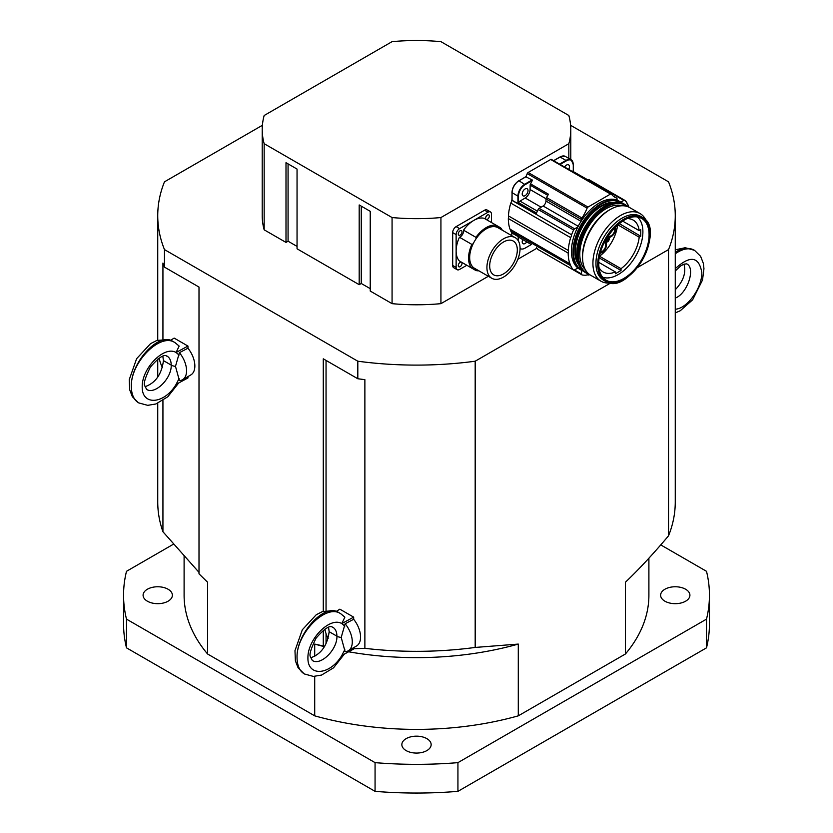 <?xml version="1.0" encoding="UTF-8"?>
<svg xmlns="http://www.w3.org/2000/svg" width="833" height="833" viewBox="0 0 833 833"><rect width="100%" height="100%" fill="white"/><g stroke="black" fill="none" stroke-linecap="round" stroke-linejoin="round"><path stroke-width="1.25" d="M406.14 750.595A14.65 8.455 180 0 1 401.85 744.619A14.65 8.455 180 0 1 416.5 736.164A14.65 8.455 180 0 1 431.15 744.619A14.65 8.455 180 0 1 422.102 752.428A14.65 8.455 180 0 1 406.14 750.595M147.379 601.197A14.65 8.455 180 0 1 143.089 595.22A14.65 8.455 180 0 1 157.739 586.765A14.65 8.455 180 0 1 172.379 595.22A14.65 8.455 180 0 1 163.341 603.03A14.65 8.455 180 0 1 147.379 601.197M664.911 601.197A14.65 8.455 180 0 1 660.621 595.22A14.65 8.455 180 0 1 675.261 586.765A14.65 8.455 180 0 1 689.911 595.22A14.65 8.455 180 0 1 680.873 603.03A14.65 8.455 180 0 1 664.911 601.197M173.41 544.22L126.501 571.303A292.945 169.13 0 0 0 123.555 595.22A292.945 169.13 0 0 0 126.501 619.138L375.069 762.643L375.069 791.35L126.501 647.845L126.501 619.138M706.499 619.138L706.499 647.845L457.931 791.35L457.931 762.643L706.499 619.138A292.945 169.13 0 0 0 709.445 595.22A292.945 169.13 0 0 0 706.499 571.303L660.756 544.897M375.069 791.35A292.945 169.13 0 0 0 457.931 791.35M375.069 762.643A292.945 169.13 0 0 0 457.931 762.643M706.499 647.845A292.945 169.13 0 0 0 709.445 623.917L709.445 595.22M123.555 595.22L123.555 623.917A292.945 169.13 0 0 0 126.501 647.845M648.897 558.193L648.897 595.22A232.397 134.175 180 0 1 625.427 653.988L518.293 715.839A232.397 134.175 180 0 1 314.707 715.839L207.573 653.988A232.397 134.175 180 0 1 184.103 595.22L184.103 556.392M625.427 653.988L625.427 582.225C639.15 569.137 653.509 553.664 668.524 535.817A258.761 149.399 0 0 0 675.261 501.935L675.261 215.705A258.761 149.399 0 0 0 668.524 181.823L570.605 125.294M162.935 339.135L162.935 263.051A258.761 149.399 0 0 0 164.476 267.133L199.004 287.062L199.004 573.822L207.573 582.225L207.573 653.988M157.739 403.255L157.739 501.935A258.761 149.399 0 0 0 162.935 531.746L199.004 572.365M324.485 646.668A232.397 134.175 180 0 1 314.707 644.086L324.714 646.283M353.671 648.72L364.875 648.334A258.761 149.399 0 0 0 475.185 647.439L518.293 644.086A232.397 134.175 180 0 1 348.6 651.781M314.707 715.839L314.707 676.396M314.707 656.466L314.707 644.086M518.293 644.086L518.293 715.839M164.476 267.133L164.476 249.598L357.815 361.21L357.815 378.755A258.761 149.399 0 0 0 364.875 379.64L364.875 648.334M326.047 360.418L326.047 610.558M326.047 633.663L326.047 643.815M475.185 647.439L475.185 361.21L610.724 282.96M357.815 361.21A258.761 149.399 0 0 0 475.185 361.21M637.318 267.612L668.524 249.598L668.524 535.817M162.935 531.746L162.935 400.475M262.395 125.294L164.476 181.823A258.761 149.399 0 0 0 157.739 215.705A258.761 149.399 0 0 0 164.476 249.598M323.287 645.575L323.287 630.279M323.287 611.276L323.287 358.825L357.815 378.755M668.524 249.598A258.761 149.399 0 0 0 675.261 215.705M536.952 248.213L517.855 259.25M488.346 276.275L440.928 303.66A154.282 89.079 180 0 1 392.072 303.66L370.237 291.05L370.237 211.322L359.19 204.949L359.19 284.678L297.048 248.796L297.048 169.068L286 162.685L286 242.413L264.165 229.814A154.282 89.079 180 0 1 262.218 215.705L262.218 129.604A154.282 89.079 180 0 1 264.165 115.495L392.072 41.65A154.282 89.079 180 0 1 440.928 41.65L568.835 115.495A154.282 89.079 180 0 1 570.782 129.604A154.282 89.079 180 0 1 568.835 143.703L568.835 158.437M370.237 288.655L361.262 283.48L359.19 284.678M297.048 246.401L288.072 241.226L286 242.413M288.072 241.226L288.072 163.882M361.262 283.48L361.262 206.136M264.165 229.814L264.165 143.703L392.072 217.548L392.072 303.66M440.928 303.66L440.928 217.548L568.835 143.703M264.165 143.703A154.282 89.079 180 0 1 262.218 129.604M440.928 217.548A154.282 89.079 180 0 1 392.072 217.548M345.122 623.74L353.671 619.283A19.534 11.277 60 0 1 356.524 646.012L348.246 650.802A19.534 11.277 60 0 1 345.122 651.698L341.197 637.443L345.122 623.74A19.534 11.277 60 0 1 348.246 650.802M328.129 638.463A19.534 11.277 60 0 1 324.922 629.123M310.74 657.778C321.205 654.092 327.338 645.398 329.16 631.695L336.917 636.183A7.809 4.509 -0 0 0 341.197 637.443L341.197 637.432A7.809 4.509 180 0 1 336.917 636.173L336.917 636.183C337.48 649.521 320.632 666.15 312.313 660.465L310.553 656.862C308.949 655.186 310.782 648.949 316.061 638.172C331.055 620.887 332.534 628.436 332.7 627.134L332.7 627.134C335.449 628.821 336.855 631.83 336.917 636.173L329.16 631.685L328.546 627.311M340.78 613.765L344.862 617.149L341.811 623.573L353.671 617.138L339.854 609.173L336.282 611.37M344.81 649.646L341.811 655.467L353.671 649.032L353.671 647.668M353.671 617.138L353.671 619.283M304.326 673.897L304.149 673.793C299.526 670.94 297.152 665.609 297.048 657.799C296.1 633.83 324.454 602.748 338.448 612.411L340.51 613.598C325.818 603.54 296.048 633.809 297.048 657.799C297.162 665.619 299.651 671.013 304.503 674.001L313.375 676.417L321.538 675.074L333.512 667.847L344.393 654.061M179.407 352.671L187.956 348.204A19.534 11.277 60 0 1 190.809 374.933L182.531 379.723A19.534 11.277 60 0 1 179.407 380.619L175.482 366.364L179.407 352.671A19.534 11.277 60 0 1 182.531 379.723M162.414 367.384A19.534 11.277 60 0 1 159.207 358.044M175.482 366.364L175.482 366.353A7.809 4.509 180 0 1 171.213 365.093C171.765 378.442 154.917 395.071 146.608 389.386L144.838 385.783C143.234 384.107 145.077 377.88 150.357 367.103C165.351 349.808 166.819 357.357 166.985 356.055L166.985 356.055C169.734 357.742 171.14 360.762 171.213 365.093L171.213 365.104A7.809 4.509 -0 0 0 175.482 366.364M175.065 342.686L179.157 346.07L176.096 352.494L187.956 346.07L174.149 338.094L170.567 340.291M145.025 386.699C155.49 383.013 161.633 374.319 163.445 360.616L162.831 356.232M179.095 378.567L176.096 384.388L187.956 377.953L187.956 376.589M187.956 346.07L187.956 348.204M138.611 402.818L138.445 402.714C133.811 399.861 131.447 394.53 131.333 386.731C130.385 362.751 158.739 331.669 172.733 341.332L174.795 342.519C160.103 332.461 130.344 362.73 131.333 386.731C131.447 394.54 133.936 399.934 138.788 402.922L147.66 405.338L155.823 403.995L167.797 396.768L178.678 382.993M491.782 278.264L474.518 268.288A23.439 13.526 -60 0 1 473.248 267.372A23.439 13.526 -60 0 1 473.248 243.621A23.439 13.526 -60 0 1 475.955 238.936A23.439 13.526 -60 0 1 496.52 227.055A23.439 13.526 -60 0 1 497.957 227.701L515.221 237.665A23.439 13.526 -60 0 1 520.073 248.401A23.439 13.526 -60 0 1 509.838 271.985A23.439 13.526 -60 0 1 491.782 278.264A23.439 13.526 -60 0 1 490.512 253.586A23.439 13.526 -60 0 1 515.221 237.665M517.314 249.994A19.534 11.277 -60 0 1 508.786 269.642A19.534 11.277 -60 0 1 493.73 274.88A19.534 11.277 -60 0 1 493.73 252.326A19.534 11.277 -60 0 1 513.263 241.049A19.534 11.277 -60 0 1 517.314 249.994M473.248 267.372A4.883 2.822 120 0 0 471.863 268.174A25 14.432 -60 0 1 471.863 244.413A4.883 2.822 120 0 0 473.248 243.621M475.955 238.936A4.883 2.822 120 0 0 475.945 237.343A25 14.432 -60 0 1 496.53 225.462A4.883 2.822 120 0 0 496.52 227.055M499.415 228.544A4.883 2.822 120 0 0 500.612 227.815A25 14.432 -60 0 1 502.309 230.21M478.871 270.808A25 14.432 -60 0 1 475.945 270.538A4.883 2.822 120 0 0 475.987 269.142M471.863 268.174L459.441 261A25 14.432 -60 0 1 456.13 251.025A25 14.432 -60 0 1 459.441 237.238A4.883 2.822 120 0 0 463.523 230.168A25 14.432 -60 0 1 473.81 220.412A25 14.432 -60 0 1 484.098 218.288L500.612 227.815M463.523 230.168L475.945 237.343M463.523 263.363L475.945 270.538M459.441 237.238L471.863 244.413M466.824 265.269L459.587 269.444A4.883 2.822 -60 0 1 457.14 269.684A4.883 2.822 -60 0 1 456.13 267.455L456.13 234.604A4.883 2.822 -60 0 1 459.587 228.627L488.034 212.196A4.883 2.822 -60 0 1 490.47 211.957A4.883 2.822 -60 0 1 491.48 214.196L491.48 222.546M485.618 218.215A2.634 1.52 -60 0 1 486.764 215.57A2.634 1.52 -60 0 1 488.794 214.862A2.634 1.52 -60 0 1 488.794 217.902A2.634 1.52 -60 0 1 486.16 219.423A2.634 1.52 -60 0 1 485.618 218.215M458.275 265.581A2.634 1.52 -60 0 1 459.42 262.926A2.634 1.52 -60 0 1 461.461 262.218A2.634 1.52 -60 0 1 461.461 265.258A2.634 1.52 -60 0 1 458.816 266.789A2.634 1.52 -60 0 1 458.275 265.581M458.275 234A2.634 1.52 -60 0 1 459.42 231.355A2.634 1.52 -60 0 1 461.461 230.647A2.634 1.52 -60 0 1 461.461 233.688A2.634 1.52 -60 0 1 458.816 235.208A2.634 1.52 -60 0 1 458.275 234M490.47 211.957L487.024 209.968A4.883 2.822 120 0 0 484.577 210.208L456.13 226.628A4.883 2.822 120 0 0 452.683 232.605L452.683 265.456A4.883 2.822 120 0 0 453.693 267.695L457.14 269.684M577.883 226.909A39.349 22.72 120 0 0 577.883 268.028A39.349 22.72 120 0 0 579.591 269.205L581.111 270.079A39.349 22.72 120 0 0 583.204 271.058L581.111 270.079A39.349 22.72 120 0 1 572.958 252.066A39.349 22.72 120 0 1 582.985 221.578A39.349 22.72 120 0 1 620.46 201.919A39.349 22.72 120 0 1 622.355 203.242L618.94 201.045A39.349 22.72 120 0 0 617.066 200.149A39.349 22.72 120 0 0 581.465 220.703A39.349 22.72 120 0 0 577.883 226.909L574.666 228.836L539.18 208.344A1.958 1.125 120 0 0 538.149 209.51A21.585 12.464 120 0 0 536.473 213.279L518.522 202.908A21.585 12.464 120 0 0 518.48 203.023L517.928 203.637L512.066 200.253L512.066 199.316M571.605 234.791A4.883 2.822 -60 0 1 570.657 237.655L510.796 203.096A4.883 2.822 120 0 0 511.733 200.232L571.605 234.791A21.585 12.464 -60 0 1 573.635 229.991A1.958 1.125 -60 0 1 574.666 228.836M570.657 237.655A43.93 25.365 120 0 0 568.283 250.462A4.883 2.822 -60 0 1 568.2 253.097A43.93 25.365 120 0 0 569.887 263.749A4.883 2.822 -60 0 1 570.678 265.665A43.93 25.365 120 0 0 573.343 269.861L537.858 249.369A1.958 1.125 120 0 0 538.035 249.515A1.958 1.125 120 0 0 538.243 249.598M581.465 270.277L581.528 273.995L574.478 269.923A1.958 1.125 -60 0 1 573.52 270.007A1.958 1.125 -60 0 1 573.343 269.861M574.478 269.923L577.883 268.028M589.847 274.744A43.93 25.365 120 0 1 588.16 275.036A4.883 2.822 -60 0 0 586.109 275.213A43.93 25.365 120 0 1 582.142 274.942A1.958 1.125 -60 0 1 581.934 274.859A1.958 1.125 -60 0 1 581.528 273.995M539.18 208.344L543.116 205.99A4.103 2.364 120 0 0 545.959 201.055L545.99 198.993A1.958 1.125 -60 0 1 546.49 197.515L581.986 218.007A32.56 18.795 120 0 0 587.109 208.156A1.468 0.843 -60 0 1 587.994 207.063L610.537 194.047A1.468 0.843 -60 0 1 611.276 193.974A1.468 0.843 -60 0 1 611.432 194.12A32.56 18.795 120 0 0 614.921 197.275A32.56 18.795 120 0 0 616.555 198.046L613.432 196.244M581.986 218.007A1.958 1.125 120 0 0 581.486 219.485L581.465 220.703M617.066 200.149L617.055 198.983A1.958 1.125 120 0 0 616.649 198.087A1.958 1.125 120 0 0 616.555 198.046M608.371 238.061A5.269 3.04 -60 0 1 606.362 241.539M551.561 159.551A1.468 0.843 120 0 0 551.404 159.415A1.468 0.843 120 0 0 550.675 159.488L528.132 172.504A1.468 0.843 120 0 0 527.237 173.597A32.56 18.795 -60 0 1 525.925 176.638M531.319 244.538L525.113 248.119A9.767 5.633 -60 0 1 520.229 248.598A9.767 5.633 -60 0 1 520.073 248.505L520.229 248.598M568.689 169.391A4.103 2.364 120 0 0 568.585 164.84A4.103 2.364 120 0 0 564.597 167.027M527.476 188.997A4.103 2.364 -60 0 1 526.987 193.787A4.103 2.364 -60 0 1 523.062 195.859A4.103 2.364 -60 0 1 523.062 191.121A4.103 2.364 -60 0 1 527.164 188.758A4.103 2.364 -60 0 1 527.476 188.997M522.749 239.571A4.103 2.364 120 0 0 523.062 243.694A4.103 2.364 120 0 0 525.592 243.174A4.103 2.364 120 0 0 526.789 241.914M624.729 200.305L589.41 179.907A1.958 1.125 120 0 0 589.327 179.855A1.958 1.125 120 0 0 588.379 179.938L623.865 200.43A1.958 1.125 -60 0 1 624.812 200.347A1.958 1.125 -60 0 1 624.896 200.399A21.585 12.464 -60 0 1 626.937 202.856A4.883 2.822 -60 0 0 627.863 204.606A43.93 25.365 120 0 1 628.873 207.146M546.427 254.367A1.958 1.125 120 0 0 546.438 254.367A1.958 1.125 120 0 0 546.448 254.377L581.934 274.859M536.556 213.071L518.74 202.783A1.958 1.125 -60 0 1 519.99 201.107L525.196 197.994A7.028 4.061 -60 0 0 530.08 189.539L530.152 185.155A1.958 1.125 -60 0 1 530.527 183.864A32.56 18.795 -60 0 0 532.256 180.532L532.183 179.928L524.832 184.176A9.767 5.633 120 0 0 517.928 196.13L518.48 196.13A9.371 5.415 -60 0 1 525.113 184.655L532.256 180.532M568.2 253.097L508.338 218.538A4.883 2.822 120 0 0 508.422 215.893L568.283 250.462M525.831 176.825L532.183 179.928M570.678 265.665L510.816 231.105A43.93 25.365 120 0 0 511.785 232.928L511.785 235.687M510.816 231.105A4.883 2.822 120 0 0 510.025 229.19L569.887 263.749M508.338 218.538A43.93 25.365 120 0 0 510.025 229.19M510.796 203.096A43.93 25.365 120 0 0 508.422 215.893M511.951 199.628A21.585 12.464 120 0 0 511.733 200.232M571.823 171.202A1.958 1.125 -60 0 1 572.615 171.192L588.067 180.105M573.052 171.442L588.15 180.063M623.865 200.43L620.814 202.127M518.209 240.654L518.209 236.634A43.93 25.365 120 0 0 518.522 237.134L531.006 244.34M536.473 247.495A43.93 25.365 120 0 0 537.858 249.369M519.99 201.107L537.358 211.145M587.661 180.344L588.379 179.938M511.785 232.928L518.209 236.634M546.49 197.515A32.56 18.795 120 0 0 548.478 194.224L530.527 183.864M602.571 277.17A34.934 20.169 120 0 0 618.19 274.567A34.934 20.169 120 0 0 640.504 245.402A34.934 20.169 120 0 0 637.328 216.965M646.21 220.828A39.057 22.553 120 0 0 640.067 213.571L629.706 207.594A39.057 22.553 120 0 0 610.173 209.531L608.798 210.322A37.11 21.419 120 0 0 582.559 255.773L582.559 257.366A39.057 22.553 120 0 0 590.649 275.244L601.01 281.221A39.057 22.553 120 0 0 610.36 282.918M608.798 210.322L610.173 209.531A39.057 22.553 120 0 0 582.559 257.366M649.948 234.406A36.912 21.314 120 0 0 642.305 217.351L640.504 216.309A36.912 21.314 120 0 0 612.068 226.201A36.912 21.314 120 0 0 595.949 263.343A36.912 21.314 120 0 0 603.602 280.242L605.393 281.283A36.912 21.314 120 0 0 623.99 279.367M640.067 213.571A39.057 22.553 120 0 0 620.533 215.508A39.057 22.553 120 0 0 595.022 249.931A39.057 22.553 120 0 0 601.01 281.221M622.012 205.772A37.11 21.419 120 0 0 606.039 208.729A37.11 21.419 120 0 0 582.496 239.217A37.11 21.419 120 0 0 585.224 269.496M615.295 227.086A6.352 3.665 -60 0 1 615.629 228.867A6.352 3.665 -60 0 1 611.141 236.634A6.352 3.665 -60 0 1 607.632 236.707M607.496 237.134L607.403 237.072A6.737 3.894 120 0 0 607.496 237.134A6.737 3.894 120 0 0 610.87 236.801L610.87 236.801A6.737 3.894 120 0 0 611.005 236.718M615.629 228.711A6.737 3.894 120 0 0 615.629 228.544A6.737 3.894 120 0 0 615.4 226.982M604.82 241.57A6.352 3.665 -60 0 1 606.518 244.652A6.352 3.665 -60 0 1 602.03 252.42A6.352 3.665 -60 0 1 600.322 253.013M600.291 253.159A6.737 3.894 120 0 0 601.749 252.586A6.737 3.894 120 0 0 601.895 252.503M606.518 244.496A6.737 3.894 120 0 0 606.518 244.329A6.737 3.894 120 0 0 605.122 241.247A6.737 3.894 120 0 0 605.018 241.195L605.122 241.247M608.444 238.436A2.634 1.52 -60 0 1 606.726 241.414M606.185 241.56A2.249 1.302 120 0 0 606.861 241.341A2.249 1.302 120 0 0 608.454 238.592A2.249 1.302 120 0 0 608.298 237.894M609.215 239.029A2.249 1.302 120 0 0 608.746 237.999A2.249 1.302 120 0 0 607.018 238.602A2.249 1.302 120 0 0 606.039 240.862A2.249 1.302 120 0 0 606.497 241.893A2.249 1.302 120 0 0 608.225 241.289A2.249 1.302 120 0 0 609.215 239.029M600.603 252.045A5.269 3.04 120 0 0 605.758 245.089A5.269 3.04 120 0 0 604.664 242.674A5.269 3.04 120 0 0 604.341 242.528M608.215 235.812A5.269 3.04 120 0 0 608.506 236.02A5.269 3.04 120 0 0 612.567 234.604A5.269 3.04 120 0 0 614.869 229.304A5.269 3.04 120 0 0 614.587 227.815M598.958 267.528L599.021 267.57A29.978 17.306 120 0 0 603.196 272.006A29.978 17.306 120 0 0 615.358 271.933L598.802 262.374M622.636 221.089L639.192 230.647L640.764 229.741L640.764 236.28L639.192 237.186L617.742 224.795M640.764 236.28L619.221 223.556M618.086 224.493L619.221 223.838M639.192 230.647A29.978 17.306 120 0 0 633.174 220.079A29.978 17.306 120 0 0 629.633 218.829L628.436 218.142M599.562 256.283L621.022 268.663A29.978 17.306 120 0 0 639.192 237.186M599.593 256.147A29.978 17.306 120 0 0 617.638 224.889M599.229 258.188L599.479 256.731M630.029 217.611L629.633 218.829M621.022 268.663L621.022 270.486L599.479 258.043M621.022 270.486L615.358 273.755L615.358 271.933M675.261 289.759C683.404 281.117 686.298 272.578 683.945 264.155M675.261 270.944L680.738 265.862L683.987 264.144L686.746 263.874C695.888 268.143 687.34 293.643 675.261 298.12M675.261 252.17C682.602 247.984 688.922 247.307 694.201 250.139L694.389 250.254M675.261 249.806L685.247 247.724L694.555 250.348C689.162 247.495 682.727 248.63 675.261 253.742M344.81 626.145L341.811 623.573C329.993 616.42 307.544 639.171 307.918 657.903C307.544 677.042 329.993 675.428 341.811 655.467M179.095 355.066L176.096 352.494C164.278 345.351 141.829 368.092 142.204 386.824C141.829 405.973 164.278 404.359 176.096 384.388M171.213 365.093L163.445 360.616L171.213 365.104M459.587 228.627L456.13 226.628M488.034 212.196L484.577 210.208M456.13 234.604L452.683 232.605M456.13 267.455L452.683 265.456M587.994 207.063L528.132 172.504M527.237 173.597L587.109 208.156M550.675 159.488L610.537 194.047M538.149 209.51L573.635 229.991M530.152 185.155L547.822 195.37M525.113 184.655L518.969 180.782L526.321 176.544M512.066 200.253L512.066 192.746A9.767 5.633 -60 0 1 518.969 180.782L518.772 180.771C514.617 183.624 512.347 187.56 511.951 192.59L517.928 196.13L517.928 203.637M518.48 203.023L518.48 196.13M511.951 199.91L512.066 192.423A9.371 5.415 120 0 1 518.688 180.948L526.06 176.554M560.12 164.445L566.544 160.738A9.371 5.415 -60 0 1 573.166 164.559L573.166 164.247A9.767 5.633 120 0 0 571.146 159.769A9.767 5.633 120 0 0 566.263 160.259L559.568 164.122M553.695 160.738L560.39 156.864A9.767 5.633 -60 0 1 565.274 156.385L571.146 159.769L573.281 164.403L573.281 171.483M560.12 157.031L566.544 160.738M525.196 197.994L541.117 207.188M530.08 189.539L546.011 198.733M581.486 219.485L545.99 198.993M545.959 201.055L581.07 221.328M543.116 205.99L578.217 226.264M621.564 221.682A35.642 20.575 -60 0 1 640.556 217.882A35.642 20.575 -60 0 1 641.691 259.615A35.642 20.575 -60 0 1 604.987 279.503A35.642 20.575 -60 0 1 598.667 263.874A35.642 20.575 -60 0 1 598.771 261.156M597.75 264.384A36.912 21.314 120 0 0 605.393 281.283C628.332 297.027 667.41 229.346 642.305 217.351A36.912 21.314 120 0 0 613.859 227.232A36.912 21.314 120 0 0 597.75 264.384M624.125 219.652A36.517 21.085 -60 0 1 649.948 234.562A36.517 21.085 -60 0 1 624.125 279.294A36.517 21.085 -60 0 1 598.302 264.384A36.517 21.085 -60 0 1 624.125 219.652M598.646 264.186A36.027 20.804 120 0 0 624.125 278.888A36.027 20.804 120 0 0 649.605 234.76A36.027 20.804 120 0 0 624.125 220.058A36.027 20.804 120 0 0 598.646 264.186M588.483 273.682A38.964 22.491 -60 0 1 578.487 254.929A38.964 22.491 -60 0 1 606.039 207.219A38.964 22.491 -60 0 1 627.27 206.501M589.17 274.255L585.12 272.391A39.349 22.72 -60 0 1 576.967 254.377A39.349 22.72 -60 0 1 594.148 214.779A39.349 22.72 -60 0 1 624.469 204.231L628.103 206.813A39.349 22.72 120 0 0 625.437 204.793A39.349 22.72 120 0 0 595.106 215.331A39.349 22.72 120 0 0 577.935 254.929A39.349 22.72 120 0 0 586.078 272.953A39.349 22.72 120 0 0 589.15 274.234M604.654 206.261A38.964 22.491 120 0 0 604.519 206.345A38.964 22.491 120 0 0 576.967 254.055A38.964 22.491 120 0 0 576.967 254.211M582.413 270.34A38.964 22.491 -60 0 1 573.51 252.066A38.964 22.491 -60 0 1 601.062 204.345A38.964 22.491 -60 0 1 621.345 202.919M578.029 262.78A36.621 21.137 -60 0 1 583.027 225.743A36.621 21.137 -60 0 1 612.599 202.898M614.775 202.502A37.006 21.366 120 0 0 601.062 205.938A37.006 21.366 120 0 0 578.217 234.604A37.006 21.366 120 0 0 578.768 264.852M675.261 268.663C690.151 255.065 699.002 256.377 701.834 272.61C702.063 288.124 687.09 308.741 675.261 309.22M157.739 215.705L157.739 340.145M157.739 359.075L157.739 377.182M570.782 159.561L570.782 129.604M304.097 673.762L298.089 667.806L295.382 660.808L294.976 650.677L302.327 629.769L316.259 614.733L322.621 611.505L334.106 610.672L338.219 612.286M138.382 402.683L132.374 396.727L129.667 389.729L129.261 379.598L136.612 358.69L150.544 343.654L156.906 340.426L168.391 339.593L172.504 341.207M611.276 193.974L551.404 159.415M589.327 179.855L624.812 200.347M538.035 249.515L573.52 270.007M565.274 156.385L560.203 156.854L553.581 160.665M613.39 196.213L616.649 198.087M640.556 217.882C625.979 209.593 597.615 240.508 598.76 264.019C598.854 271.277 600.926 276.431 604.987 279.503M624.469 204.231C608.267 192.881 575.613 227.471 576.852 254.221C576.957 263.009 579.706 269.059 585.12 272.391M675.261 312.916L680.249 310.751L692.619 299.828L702.521 280.003L703.947 268.705L703.354 263.405L700.615 256.325L694.555 250.348"/></g></svg>
